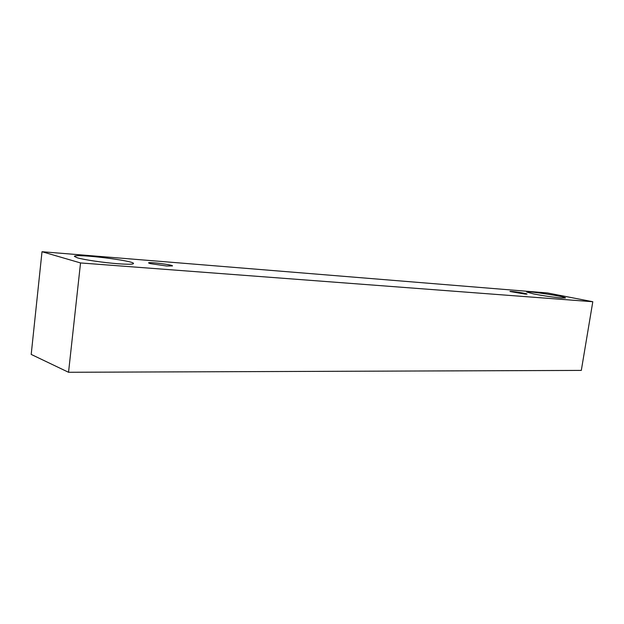 <?xml version="1.0" encoding="UTF-8"?>
<svg xmlns="http://www.w3.org/2000/svg" width="624" height="624" viewBox="0 0 624 624"><rect width="100%" height="100%" fill="white"/><g stroke="black" fill="none" stroke-linecap="round" stroke-linejoin="round"><path stroke-width="0.94" d="M525.135 294.099L509.972 291.494C509.675 290.807 527.514 293.498 527.046 294.076L525.135 294.099M533.91 293.998L526.633 292.032C526.016 290.534 566.405 296.665 565.477 297.944L561.538 297.999C553.277 297.242 544.066 295.909 533.91 293.998M77.368 257.821L74.412 256.417C73.928 253.297 135.119 260.738 133.489 263.554C133.037 264.397 127.85 264.459 117.92 263.741C103.849 262.688 84.045 259.802 77.368 257.821M150.127 263.593L148.559 262.922C148.216 261.667 173.183 264.81 172.497 265.925L166.624 265.996L150.127 263.593M42.011 251.722L547.412 292.945L592.8 301.727L80.535 262.946L42.011 251.722L31.2 354.416L68.546 372.278L80.535 262.946M592.8 301.727L581.311 370.406L68.546 372.278"/></g></svg>
